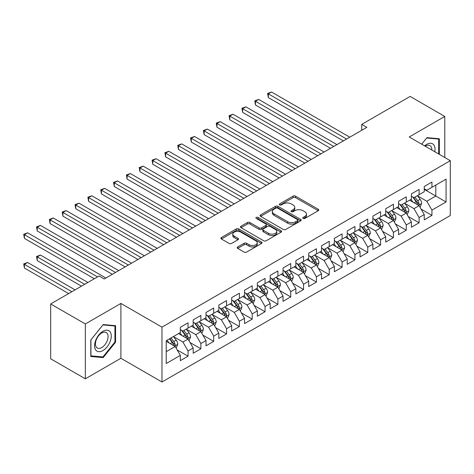 <?xml version="1.0" encoding="UTF-8"?>
<svg xmlns="http://www.w3.org/2000/svg" width="474" height="474" viewBox="0 0 474 474"><rect width="100%" height="100%" fill="white"/><g stroke="black" fill="none" stroke-linecap="round" stroke-linejoin="round"><path stroke-width="0.71" d="M303.093 218.443A1.25 0.723 0 0 0 304.859 218.443L318.25 210.717A1.783 1.031 0 0 0 318.771 209.988A1.783 1.031 0 0 0 318.25 209.259L295.569 196.165A1.783 1.031 0 0 0 293.045 196.165L279.66 203.897A1.25 0.723 0 0 0 279.293 204.407A1.25 0.723 0 0 0 279.66 204.916A1.25 0.723 0 0 0 281.426 204.916L283.156 203.915A5.7 3.294 0 0 1 291.22 203.915L293.11 205.005A5.7 3.294 0 0 1 294.781 207.334A5.7 3.294 0 0 1 293.11 209.662L291.38 210.657A1.25 0.723 0 0 0 291.012 211.167A1.25 0.723 0 0 0 291.38 211.677A1.25 0.723 0 0 0 293.139 211.677L294.875 210.681A5.7 3.294 0 0 1 302.939 210.681L304.829 211.771A5.7 3.294 0 0 1 306.5 214.1A5.7 3.294 0 0 1 304.829 216.428L303.093 217.424A1.25 0.723 0 0 0 302.732 217.933A1.25 0.723 0 0 0 303.093 218.443L303.093 217.424M237.729 246.942A1.783 1.031 0 0 0 237.207 247.671A1.783 1.031 0 0 0 237.729 248.4L244.092 252.073A1.783 1.031 0 0 0 246.616 252.073L261.482 243.488A1.783 1.031 0 0 0 262.004 242.759A1.783 1.031 0 0 0 261.482 242.03L238.801 228.936A1.783 1.031 0 0 0 236.283 228.936L221.411 237.521A1.783 1.031 0 0 0 220.89 238.25A1.783 1.031 0 0 0 221.411 238.979L229.102 243.417A1.783 1.031 0 0 0 231.62 243.417L237.984 239.743A1.783 1.031 0 0 0 238.505 239.014A1.783 1.031 0 0 0 237.984 238.286L234.174 236.088A4.77 2.749 0 0 1 232.775 234.138A4.77 2.749 0 0 1 235.72 231.596A4.77 2.749 0 0 1 240.911 232.195L255.842 240.816A4.77 2.749 0 0 1 257.24 242.759A4.77 2.749 0 0 1 254.295 245.301A4.77 2.749 0 0 1 249.105 244.708L246.616 243.269A1.783 1.031 0 0 0 244.092 243.269L237.729 246.942L237.729 248.4L244.092 244.75L244.092 243.269M85.344 323.961L85.344 378.809L120.9 358.279L120.9 303.431L85.344 323.961L50.682 303.952L99.078 276.01L104.215 278.973L366.858 127.334L361.727 124.372L361.727 130.303M120.9 303.431L161.978 327.149L450.3 160.686L450.3 215.534L161.978 381.991L161.978 327.149M444.778 157.498L444.778 116.444L409.222 136.974L450.3 160.686M444.778 116.444L410.123 96.429L361.727 124.372M283.28 229.446A1.783 1.031 0 0 0 285.804 229.446L300.67 220.86A1.783 1.031 0 0 0 301.191 220.137A1.783 1.031 0 0 0 300.67 219.409L277.989 206.314A1.783 1.031 0 0 0 275.471 206.314L260.599 214.9A1.783 1.031 0 0 0 260.078 215.623A1.783 1.031 0 0 0 260.599 216.351L283.28 229.446M256.754 218.715A1.25 0.723 0 0 1 258.016 218.887L258.016 217.406L281.076 230.72A1.783 1.031 0 0 1 281.597 231.448A1.783 1.031 0 0 1 281.076 232.177L266.21 240.762A1.783 1.031 0 0 1 263.686 240.762L241.005 227.668L241.005 226.211A1.783 1.031 0 0 0 240.484 226.939A1.783 1.031 0 0 0 241.005 227.668M241.005 226.211L247.369 222.537A1.783 1.031 0 0 1 249.893 222.537L259.088 227.846A1.783 1.031 0 0 0 261.607 227.846L265.831 225.411A1.783 1.031 0 0 0 266.352 224.682A1.783 1.031 0 0 0 265.831 223.953L256.256 218.425A1.25 0.723 0 0 1 255.889 217.916A1.25 0.723 0 0 1 256.659 217.252A1.25 0.723 0 0 1 258.016 217.406M424.242 189.369L435.796 196.04L435.796 185.073L446.064 179.142L431.944 187.295L431.944 182.034L424.242 186.478L424.242 191.745L419.105 194.707L419.105 189.446L411.402 193.89L411.402 199.151L406.271 202.12L406.271 196.858L398.569 201.302L398.569 206.563L393.432 209.532L393.432 204.264L385.729 208.714L385.729 213.975L380.592 216.938L380.592 211.677L372.89 216.126L372.89 221.388L367.759 224.35L367.759 219.089L360.056 223.538L360.056 228.8L354.919 231.762L354.919 226.501L347.217 230.951L347.217 236.212L342.086 239.174L342.086 233.913L334.383 238.357L334.383 243.624L329.246 246.587L329.246 241.325L321.544 245.769L321.544 251.03L316.413 253.999L316.413 248.737L308.71 253.181L308.71 258.443L303.573 261.411L303.573 256.15L295.871 260.593L295.871 265.855L290.734 268.823L290.734 263.556L283.031 268.006L283.031 273.267L277.9 276.229L277.9 270.968L270.198 275.418L270.198 280.679L265.061 283.642L265.061 278.38L257.358 282.83L257.358 288.091L252.227 291.054L252.227 285.792L244.525 290.242L244.525 295.503L239.388 298.466L239.388 293.205L231.685 297.648L231.685 302.916L226.548 305.878L226.548 300.617L218.846 305.06L218.846 310.322L213.715 313.29L213.715 308.029L206.012 312.473L206.012 317.734L200.875 320.702L200.875 315.435L193.173 319.885L193.173 325.146L188.042 328.109L188.042 322.847L180.339 327.297L180.339 332.558L166.214 340.711L166.214 363.54L180.339 355.387L175.202 346.494L166.214 341.304M446.064 179.142L446.064 201.971L431.944 210.124L426.807 201.231L417.499 195.857M421.096 209.123L431.944 215.386L431.944 210.124M431.944 215.386L424.242 219.829L424.242 214.568L419.105 217.536L413.974 208.643L404.666 203.269M408.256 216.535L419.105 222.798L419.105 217.536M419.105 222.798L411.402 227.242L411.402 221.98L406.271 224.943L401.134 216.049L391.826 210.681M395.423 223.947L406.271 230.21L406.271 224.943M406.271 230.21L398.569 234.654L398.569 229.392L393.432 232.355L388.295 223.461L378.993 218.087M382.583 231.359L393.432 237.616L393.432 232.355M393.432 237.616L385.729 242.066L385.729 236.804L380.592 239.767L375.461 230.874L366.153 225.5M369.75 238.766L380.592 245.028L380.592 239.767M380.592 245.028L372.89 249.478L372.89 244.217L367.759 247.179L362.622 238.286L353.314 232.912M356.91 246.178L367.759 252.441L367.759 247.179M367.759 252.441L360.056 256.89L360.056 251.629L354.919 254.591L349.788 245.698L340.48 240.324M344.077 253.59L354.919 259.853L354.919 254.591M354.919 259.853L347.217 264.302L347.217 259.035L342.086 262.004L336.949 253.11L327.641 247.736M331.237 261.002L342.086 267.265L342.086 262.004M342.086 267.265L334.383 271.709L334.383 266.447L329.246 269.416L324.109 260.522L314.807 255.148M318.398 268.414L329.246 274.677L329.246 269.416M329.246 274.677L321.544 279.121L321.544 273.859L316.413 276.828L311.276 267.928L301.968 262.56M305.564 275.827L316.413 282.089L316.413 276.828M316.413 282.089L308.71 286.533L308.71 281.272L303.573 284.234L298.436 275.341L289.128 269.967M292.725 283.239L303.573 289.501L303.573 284.234M303.573 289.501L295.871 293.945L295.871 288.684L290.734 291.646L285.603 282.753L276.295 277.379M279.891 290.645L290.734 296.908L290.734 291.646M290.734 296.908L283.031 301.357L283.031 296.096L277.9 299.058L272.763 290.165L263.455 284.791M267.052 298.057L277.9 304.32L277.9 299.058M277.9 304.32L270.198 308.77L270.198 303.508L265.061 306.471L259.93 297.577L250.622 292.203M254.212 305.469L265.061 311.732L265.061 306.471M265.061 311.732L257.358 316.182L257.358 310.92L252.227 313.883L247.09 304.989L237.782 299.615M241.379 312.881L252.227 319.144L252.227 313.883M252.227 319.144L244.525 323.594L244.525 318.327L239.388 321.295L234.251 312.402L224.949 307.028M228.539 320.294L239.388 326.556L239.388 321.295M239.388 326.556L231.685 331L231.685 325.739L226.548 328.707L221.417 319.814L212.109 314.44M215.706 327.706L226.548 333.969L226.548 328.707M226.548 333.969L218.846 338.412L218.846 333.151L213.715 336.113L208.578 327.22L199.27 321.852M202.866 335.118L213.715 341.381L213.715 336.113M213.715 341.381L206.012 345.824L206.012 340.563L200.875 343.526L195.744 334.632L186.436 329.258M190.027 342.53L200.875 348.787L200.875 343.526M200.875 348.787L193.173 353.237L193.173 347.975L188.042 350.938L182.905 342.044L173.597 336.67M177.193 349.936L188.042 356.199L188.042 350.938M188.042 356.199L180.339 360.649L180.339 355.387M180.339 329.596L182.905 331.077L188.042 328.109M166.214 351.678L175.202 346.494M193.173 322.184L195.744 323.665L200.875 320.702M182.905 342.044L188.042 339.082L178.538 333.595M193.173 347.975L188.042 339.082M206.012 314.772L208.578 316.253L213.715 313.29M195.744 334.632L200.875 331.67L191.377 326.183M206.012 340.563L200.875 331.67M218.846 307.359L221.417 308.841L226.548 305.878M208.578 327.22L213.715 324.257L204.217 318.771M218.846 333.151L213.715 324.257M231.685 299.947L234.251 301.428L239.388 298.466M221.417 319.814L226.548 316.845L217.051 311.365M231.685 325.739L226.548 316.845M244.525 292.535L247.09 294.022L252.227 291.054M234.251 312.402L239.388 309.433L229.89 303.952M244.525 318.327L239.388 309.433M257.358 285.123L259.93 286.61L265.061 283.642M247.09 304.989L252.227 302.021L242.724 296.54M257.358 310.92L252.227 302.021M270.198 277.717L272.763 279.198L277.9 276.229M259.93 297.577L265.061 294.615L255.563 289.128M270.198 303.508L265.061 294.615M283.031 270.304L285.603 271.786L290.734 268.823M272.763 290.165L277.9 287.203L268.397 281.716M283.031 296.096L277.9 287.203M295.871 262.892L298.436 264.373L303.573 261.411M285.603 282.753L290.734 279.79L281.236 274.304M295.871 288.684L290.734 279.79M308.71 255.48L311.276 256.961L316.413 253.999M298.436 275.341L303.573 272.378L294.076 266.892M308.71 281.272L303.573 272.378M321.544 248.068L324.109 249.549L329.246 246.587M311.276 267.928L316.413 264.966L306.909 259.479M321.544 273.859L316.413 264.966M334.383 240.656L336.949 242.137L342.086 239.174M324.109 260.522L329.246 257.554L319.749 252.073M334.383 266.447L329.246 257.554M347.217 233.244L349.788 234.731L354.919 231.762M336.949 253.11L342.086 250.142L332.582 244.661M347.217 259.035L342.086 250.142M360.056 225.837L362.622 227.319L367.759 224.35M349.788 245.698L354.919 242.735L345.422 237.249M360.056 251.629L354.919 242.735M372.89 218.425L375.461 219.906L380.592 216.938M362.622 238.286L367.759 235.323L358.261 229.837M372.89 244.217L367.759 235.323M385.729 211.013L388.295 212.494L393.432 209.532M375.461 230.874L380.592 227.911L371.095 222.424M385.729 236.804L380.592 227.911M398.569 203.601L401.134 205.082L406.271 202.12M388.295 223.461L393.432 220.499L383.934 215.012M398.569 229.392L393.432 220.499M411.402 196.189L413.974 197.67L419.105 194.707M401.134 216.049L406.271 213.087L396.768 207.6M411.402 221.98L406.271 213.087M424.242 188.776L426.807 190.258L431.944 187.295M413.974 208.643L419.105 205.675L409.607 200.194M424.242 214.568L419.105 205.675M50.682 303.952L50.682 358.794L85.344 378.809M120.9 358.279L161.978 381.991M426.807 201.231L435.796 196.04L446.064 201.971M439.327 154.352L439.327 138.758L426.938 137.65L421.694 144.173M115.573 342.187L115.573 325.674L103.19 324.566L90.801 339.976L90.801 356.489L103.19 357.597L115.573 342.187L114.933 341.819M303.591 218.621L304.829 217.91A5.7 3.294 0 0 0 306.5 215.581L306.5 214.1M294.781 207.334L294.781 208.815A5.7 3.294 0 0 1 293.11 211.143L291.877 211.854M318.226 210.729L295.569 197.646A1.783 1.031 0 0 0 293.045 197.646L280.158 205.088M300.646 220.878L277.989 207.796A1.783 1.031 0 0 0 275.471 207.796L260.623 216.369M297.518 220.647A1.25 0.723 0 0 0 297.885 220.137A1.25 0.723 0 0 0 297.518 219.628L277.61 208.133A1.25 0.723 0 0 0 275.844 208.133L274.019 209.188A5.7 3.294 0 0 0 272.349 211.517A5.7 3.294 0 0 0 274.019 213.845L287.629 221.702A5.7 3.294 0 0 0 295.693 221.702L297.518 220.647L297.518 222.128A1.25 0.723 0 0 0 297.885 221.619L297.885 220.137M272.349 211.517L272.349 212.998A5.7 3.294 0 0 0 274.019 215.326L274.019 213.845M297.518 222.128L295.693 223.183A5.7 3.294 0 0 1 287.629 223.183L274.019 215.326M241.029 227.68L247.369 224.018L247.369 222.537M266.352 224.682L266.352 226.163A1.783 1.031 0 0 1 265.831 226.892L261.607 229.327A1.783 1.031 0 0 1 259.088 229.327L249.893 224.018A1.783 1.031 0 0 0 247.369 224.018M258.016 218.887L281.052 232.189M268.634 233.356A4.77 2.749 0 0 0 273.83 233.955A4.77 2.749 0 0 0 276.769 231.413A4.77 2.749 0 0 0 275.376 229.463L270.115 226.43A1.783 1.031 0 0 0 267.597 226.43L263.372 228.865A1.783 1.031 0 0 0 262.851 229.594A1.783 1.031 0 0 0 263.372 230.323L268.634 233.356L268.634 234.837A4.77 2.749 0 0 0 273.83 235.436A4.77 2.749 0 0 0 276.769 232.894L276.769 231.413M262.851 229.594L262.851 231.075A1.783 1.031 0 0 0 263.372 231.804L263.372 230.323M268.634 234.837L263.372 231.804M257.24 242.759L257.24 244.24A4.77 2.749 0 0 1 254.295 246.788A4.77 2.749 0 0 1 249.105 246.19L246.616 244.75A1.783 1.031 0 0 0 244.092 244.75M232.775 234.138L232.775 235.619A4.77 2.749 0 0 0 234.174 237.569L234.174 236.088M237.96 239.755L234.174 237.569M261.482 242.03L261.482 243.488L238.801 230.423A1.783 1.031 0 0 0 236.283 230.423L221.435 238.991M101.88 356.845L103.19 357.597M420.059 207.322L421.647 203.435A4.811 2.779 -120 0 0 420.112 199.341L417.387 195.703M413.038 202.173L410.964 199.406M409.998 200.419L409.761 200.099M268.308 127.21L317.693 155.721L242.635 112.385L242.635 108.682L245.846 106.828L324.109 152.018M418.198 205.153L418.945 204.484L419.052 203.642A4.811 2.779 -120 0 0 417.671 200.751L414.946 197.107M413.387 197.338L416.759 201.829A2.453 1.416 60 0 1 417.203 202.576L419.052 203.642M412.546 196.846L416.131 201.64A4.811 2.779 60 0 1 417.511 204.531L417.606 204.809M346.577 139.048L268.308 93.858L271.519 92.009L349.788 137.193M343.366 140.902L268.308 97.567L268.308 93.858L267.603 93.455L271.519 92.009M268.308 97.567L267.603 93.455M407.219 214.734L408.807 210.847A4.811 2.779 -120 0 0 407.273 206.753L404.547 203.109M400.204 209.585L398.13 206.818M397.159 207.825L396.922 207.511M255.474 134.622L304.853 163.133M405.365 212.565L406.105 211.896L406.212 211.054A4.811 2.779 -120 0 0 404.837 208.163L402.106 204.519M400.554 204.744L403.919 209.241A2.453 1.416 60 0 1 404.363 209.988L406.212 211.054M399.706 204.258L403.297 209.052A4.811 2.779 60 0 1 404.672 211.943L404.772 212.222M394.38 222.146L395.974 218.259A4.811 2.779 -120 0 0 394.439 214.165L391.714 210.521M387.365 216.997L385.291 214.23M384.325 215.237L384.088 214.923M242.635 142.034L292.02 170.545L216.962 127.21L216.962 123.507L220.173 121.652L298.436 166.842M392.525 219.977L393.272 219.302L393.379 218.467A4.811 2.779 -120 0 0 391.998 215.569L389.273 211.931M387.714 212.156L391.086 216.654A2.453 1.416 60 0 1 391.53 217.4L393.379 218.467M386.867 211.671L390.458 216.458A4.811 2.779 60 0 1 391.838 219.355L391.933 219.634M333.737 146.46L255.474 101.27L258.68 99.416L336.949 144.606M330.532 148.309L255.474 104.979L255.474 101.27L254.769 100.861L258.68 99.416M255.474 104.979L254.769 100.861M320.904 153.872L241.93 108.273L245.846 106.828M242.635 112.385L241.93 108.273M434.765 151.721A11.803 6.814 120 0 0 433.906 145.026A11.803 6.814 120 0 0 424.627 145.868M431.82 150.021A8.935 5.161 120 0 0 430.979 146.537A8.935 5.161 120 0 0 429.977 145.607A8.935 5.161 120 0 0 425.231 146.217M426.653 137.999L438.681 139.089L438.681 153.979M437.887 138.627L438.681 139.089M421.718 144.185L426.677 138.017M95.707 349.925A11.803 6.814 120 0 0 107.1 346.867A11.803 6.814 120 0 0 110.158 331.942A11.803 6.814 120 0 0 98.758 335A11.803 6.814 120 0 0 95.707 349.925M96.287 347.063A8.935 5.161 120 0 0 97.294 347.993A8.935 5.161 120 0 0 105.607 343.828A8.935 5.161 120 0 0 107.231 333.453A8.935 5.161 120 0 0 106.229 332.523A8.935 5.161 120 0 0 97.917 336.688A8.935 5.161 120 0 0 96.287 347.063M102.929 324.927L114.933 325.999L114.933 342.003L102.929 356.94L90.925 355.867L90.925 339.864L102.929 324.927M114.139 325.543L114.933 325.999M381.546 229.558L383.134 225.671A4.811 2.779 -120 0 0 381.6 221.577L378.874 217.933M374.531 224.409L372.457 221.642M371.486 222.65L371.249 222.336M229.801 149.446L279.18 177.957L204.122 134.622L204.122 130.919L207.334 129.064L285.603 174.248M379.686 227.384L380.432 226.714L380.539 225.879A4.811 2.779 -120 0 0 379.164 222.981L376.433 219.344M374.881 219.569L378.246 224.066A2.453 1.416 60 0 1 378.69 224.812L380.539 225.879M374.033 219.083L377.624 223.87A4.811 2.779 60 0 1 378.999 226.768L379.093 227.046M368.707 236.964L370.301 233.084A4.811 2.779 -120 0 0 368.766 228.983L366.035 225.346M361.692 231.822L359.618 229.049M358.646 230.062L358.415 229.748M216.962 156.858L266.347 185.37L191.289 142.034L191.289 138.331L194.494 136.476L272.763 181.661M366.852 234.796L367.599 234.126L367.7 233.285A4.811 2.779 -120 0 0 366.325 230.394L363.599 226.756M362.041 226.981L365.407 231.478A2.453 1.416 60 0 1 365.857 232.224L367.7 233.285M361.194 226.495L364.784 231.282A4.811 2.779 60 0 1 366.159 234.18L366.26 234.458M308.064 161.279L229.801 116.094L233.007 114.24L311.276 159.43M304.859 163.133L229.801 119.798L229.801 116.094L229.09 115.686L233.007 114.24M229.801 119.798L229.09 115.686M295.231 168.691L216.257 123.098L220.173 121.652M216.962 127.21L216.257 123.098M355.873 244.377L357.461 240.496A4.811 2.779 -120 0 0 355.927 236.396L353.201 232.758M348.852 239.228L346.778 236.461M345.813 237.474L345.576 237.16M204.122 164.271L253.507 192.782L178.449 149.446L178.449 145.737L181.661 143.889L259.93 189.073M354.013 242.208L354.759 241.539L354.866 240.697A4.811 2.779 -120 0 0 353.486 237.806L350.76 234.168M349.202 234.393L352.573 238.89A2.453 1.416 60 0 1 353.017 239.631L354.866 240.697M348.36 233.901L351.945 238.695A4.811 2.779 60 0 1 353.326 241.586L353.42 241.864M282.391 176.103L203.417 130.51L207.334 129.064M204.122 134.622L203.417 130.51M343.034 251.789L344.628 247.908A4.811 2.779 -120 0 0 343.087 243.808L340.362 240.17M336.019 246.64L333.945 243.873M332.973 244.886L332.736 244.572M191.289 171.683L240.673 200.194L165.616 156.858L165.616 153.149L168.821 151.301L247.09 196.485M341.179 249.62L341.92 248.951L342.027 248.109A4.811 2.779 -120 0 0 340.652 245.218L337.926 241.574M336.368 241.805L339.734 246.302A2.453 1.416 60 0 1 340.178 247.043L342.027 248.109M335.521 241.313L339.111 246.107A4.811 2.779 60 0 1 340.486 248.998L340.587 249.277M269.552 183.515L190.584 137.922L194.494 136.476M191.289 142.034L190.584 137.922M330.194 259.201L331.788 255.314A4.811 2.779 -120 0 0 330.254 251.22L327.528 247.582M323.179 254.052L321.105 251.285M320.14 252.298L319.903 251.984M178.449 179.089L227.834 207.6L152.776 164.271L152.776 160.562L155.987 158.707L234.251 203.897M328.34 257.032L329.086 256.363L329.193 255.522A4.811 2.779 -120 0 0 327.812 252.63L325.087 248.986M323.529 249.217L326.9 253.709A2.453 1.416 60 0 1 327.344 254.455L329.193 255.522M322.681 248.726L326.272 253.519A4.811 2.779 60 0 1 327.653 256.41L327.747 256.689M256.718 190.927L177.744 145.334L181.661 143.889M178.449 149.446L177.744 145.334M317.361 266.613L318.949 262.726A4.811 2.779 -120 0 0 317.414 258.632L314.689 254.994M310.346 261.464L308.272 258.697M307.3 259.711L307.063 259.391M165.616 186.501L214.995 215.012L139.937 171.677L139.937 167.974L143.148 166.119L221.417 211.309M315.5 264.445L316.247 263.775L316.354 262.934A4.811 2.779 -120 0 0 314.979 260.042L312.248 256.398M310.695 256.624L314.061 261.121A2.453 1.416 60 0 1 314.505 261.867L316.354 262.934M309.848 256.138L313.438 260.931A4.811 2.779 60 0 1 314.813 263.822L314.908 264.101M243.879 198.339L164.905 152.741L168.821 151.301M165.616 156.858L164.905 152.741M304.521 274.025L306.115 270.139A4.811 2.779 -120 0 0 304.581 266.044L301.849 262.4M297.506 268.877L295.432 266.11M294.467 267.117L294.23 266.803M152.776 193.913L202.161 222.424L127.103 179.089L127.103 175.386L130.314 173.531L208.578 218.721M302.667 271.857L303.413 271.181L303.514 270.346A4.811 2.779 -120 0 0 302.139 267.449L299.414 263.811M297.856 264.036L301.227 268.533A2.453 1.416 60 0 1 301.671 269.279L303.514 270.346M297.008 263.55L300.599 268.343A4.811 2.779 60 0 1 301.974 271.235L302.074 271.513M231.045 205.752L152.071 160.153L155.987 158.707M152.776 164.271L152.071 160.153M291.688 281.438L293.276 277.551A4.811 2.779 -120 0 0 291.741 273.457L289.016 269.813M284.667 276.289L282.599 273.522M281.627 274.529L281.39 274.215M139.937 201.326L189.322 229.837L114.264 186.501L114.264 182.798L117.475 180.944L195.744 226.134M289.827 279.269L290.574 278.594L290.681 277.758A4.811 2.779 -120 0 0 289.3 274.861L286.574 271.223M285.016 271.448L288.388 275.945A2.453 1.416 60 0 1 288.832 276.692L290.681 277.758M284.175 270.962L287.759 275.75A4.811 2.779 60 0 1 289.14 278.647L289.235 278.925M218.206 213.164L139.232 167.565L143.148 166.119M139.937 171.677L139.232 167.565M278.848 288.844L280.442 284.963A4.811 2.779 -120 0 0 278.908 280.869L276.176 277.225M271.833 283.701L269.759 280.934M268.788 281.941L268.557 281.627M127.103 208.738L176.488 237.249L101.43 193.913L101.43 190.21L104.636 188.356L182.905 233.54M276.994 286.675L277.74 286.006L277.841 285.17A4.811 2.779 -120 0 0 276.466 282.273L273.741 278.635M272.183 278.86L275.548 283.357A2.453 1.416 60 0 1 275.998 284.104L277.841 285.17M271.335 278.374L274.926 283.162A4.811 2.779 60 0 1 276.301 286.059L276.401 286.337M205.372 220.57L126.398 174.977L130.314 173.531M127.103 179.089L126.398 174.977M266.009 296.256L267.603 292.375A4.811 2.779 -120 0 0 266.068 288.275L263.343 284.637M258.994 291.107L256.92 288.34M255.954 289.353L255.717 289.039M114.264 216.15L163.649 244.661L88.591 201.326L88.591 197.617L91.802 195.768L170.065 240.952M264.154 294.087L264.901 293.418L265.007 292.577A4.811 2.779 -120 0 0 263.627 289.685L260.901 286.047M259.343 286.272L262.714 290.769A2.453 1.416 60 0 1 263.159 291.51L265.007 292.577M258.502 285.786L262.086 290.574A4.811 2.779 60 0 1 263.467 293.471L263.562 293.75M192.533 227.982L113.559 182.389L117.475 180.944M114.264 186.501L113.559 182.389M253.175 303.668L254.763 299.787A4.811 2.779 -120 0 0 253.229 295.687L250.503 292.049M246.16 298.519L244.086 295.752M243.115 296.765L242.878 296.451M101.43 223.562L150.809 252.073L75.757 208.738L75.757 205.029L78.962 203.18L157.232 248.364M251.321 301.5L252.061 300.83L252.168 299.989A4.811 2.779 -120 0 0 250.793 297.097L248.062 293.459M246.51 293.684L249.875 298.182A2.453 1.416 60 0 1 250.319 298.922L252.168 299.989M245.662 293.193L249.253 297.986A4.811 2.779 60 0 1 250.627 300.877L250.728 301.156M179.693 235.394L100.725 189.801L104.636 188.356M101.43 193.913L100.725 189.801M240.336 311.08L241.93 307.199A4.811 2.779 -120 0 0 240.395 303.099L237.67 299.461M233.321 305.931L231.247 303.164M230.281 304.178L230.044 303.864M88.591 230.968L137.975 259.479L62.918 216.15L62.918 212.441L66.129 210.586L144.392 255.776M238.481 308.912L239.228 308.242L239.334 307.401A4.811 2.779 -120 0 0 237.954 304.509L235.228 300.866M233.67 301.097L237.041 305.594A2.453 1.416 60 0 1 237.486 306.334L239.334 307.401M232.823 300.605L236.413 305.398A4.811 2.779 60 0 1 237.794 308.29L237.889 308.568M166.86 242.807L87.886 197.214L91.802 195.768M88.591 201.326L87.886 197.214M227.502 318.492L229.09 314.606A4.811 2.779 -120 0 0 227.556 310.511L224.83 306.874M220.481 313.344L218.413 310.577M217.442 311.59L217.205 311.27M75.757 238.381L125.136 266.892L50.078 223.562L50.078 219.853L53.289 217.999L131.559 263.189M225.642 316.324L226.388 315.654L226.495 314.813A4.811 2.779 -120 0 0 225.12 311.922L222.389 308.278M220.837 308.509L224.202 313A2.453 1.416 60 0 1 224.646 313.747L226.495 314.813M219.989 308.017L223.58 312.81A4.811 2.779 60 0 1 224.954 315.702L225.049 315.98M154.02 250.219L75.046 204.626L78.962 203.18M75.757 208.738L75.046 204.626M214.663 325.905L216.257 322.018A4.811 2.779 -120 0 0 214.722 317.924L211.991 314.28M207.648 320.756L205.574 317.989M204.602 318.996L204.371 318.682M62.918 245.793L112.302 274.304L37.245 230.968L37.245 227.265L40.45 225.411L118.719 270.601M212.808 323.736L213.555 323.067L213.656 322.225A4.811 2.779 -120 0 0 212.281 319.334L209.555 315.69M207.997 315.915L211.363 320.412A2.453 1.416 60 0 1 211.813 321.159L213.656 322.225M207.15 315.429L210.74 320.223A4.811 2.779 60 0 1 212.115 323.114L212.216 323.392M141.187 257.631L62.213 212.032L66.129 210.586M62.918 216.15L62.213 212.032M201.829 333.317L203.417 329.43A4.811 2.779 -120 0 0 201.883 325.336L199.157 321.692M194.808 328.168L192.734 325.401M191.769 326.408L191.532 326.094M50.078 253.205L94.326 278.753L24.405 238.381L24.405 234.677L27.616 232.823L105.88 278.013M199.969 331.148L200.715 330.473L200.822 329.637A4.811 2.779 -120 0 0 199.441 326.74L196.716 323.102M195.158 323.327L198.529 327.824A2.453 1.416 60 0 1 198.973 328.571L200.822 329.637M194.316 322.841L197.901 327.635A4.811 2.779 60 0 1 199.281 330.526L199.376 330.805M128.347 265.043L49.373 219.444L53.289 217.999M50.078 223.562L49.373 219.444M188.99 340.729L190.584 336.842A4.811 2.779 -120 0 0 189.043 332.748L186.318 329.104M181.975 335.58L179.901 332.813M178.929 333.82L178.692 333.506M87.909 282.457L40.45 255.059L37.245 256.908L37.245 260.617L81.492 286.166M187.135 338.555L187.876 337.885L187.982 337.05A4.811 2.779 -120 0 0 186.608 334.152L183.882 330.514M182.324 330.739L185.689 335.236A2.453 1.416 60 0 1 186.134 335.983L187.982 337.05M181.477 330.254L185.067 335.041A4.811 2.779 60 0 1 186.442 337.938L186.543 338.217M37.245 260.617L36.539 256.505L84.704 284.311M36.539 256.505L40.45 255.059M115.508 272.449L36.539 226.856L40.45 225.411M37.245 230.968L36.539 226.856M176.15 348.135L177.744 344.254A4.811 2.779 -120 0 0 176.209 340.154L173.484 336.516M169.135 342.992L167.061 340.225M75.076 289.869L27.616 262.472L24.405 264.32L24.405 268.029L68.653 293.572M174.296 345.967L175.042 345.297L175.149 344.462A4.811 2.779 -120 0 0 173.768 341.564L171.043 337.926M169.84 338.62L172.856 342.649A2.453 1.416 60 0 1 173.3 343.395L175.149 344.462M169.502 338.815L172.228 342.453A4.811 2.779 60 0 1 173.608 345.35L173.703 345.629M24.405 268.029L23.7 263.917L71.864 291.723M23.7 263.917L27.616 262.472M97.537 276.899L23.7 234.269L27.616 232.823M24.405 238.381L23.7 234.269M304.829 217.91L304.829 216.428M291.38 211.677L291.38 210.657M293.11 211.143L293.11 209.662M279.66 204.916L279.66 203.897M293.045 197.646L293.045 196.165M295.569 197.646L295.569 196.165M318.25 210.717L318.25 209.259M260.599 216.351L260.599 214.9M275.471 207.796L275.471 206.314M277.989 207.796L277.989 206.314M300.67 220.86L300.67 219.409M287.629 223.183L287.629 221.702M295.693 223.183L295.693 221.702M249.893 224.018L249.893 222.537M259.088 229.327L259.088 227.846M261.607 229.327L261.607 227.846M265.831 226.892L265.831 225.411M281.076 232.177L281.076 230.72M246.616 244.75L246.616 243.269M249.105 246.19L249.105 244.708M237.984 239.743L237.984 238.286M221.411 238.979L221.411 237.521M236.283 230.423L236.283 228.936M238.801 230.423L238.801 228.936M418.501 205.325L421.617 203.53M417.671 200.751L420.112 199.341M414.122 202.801L416.131 201.64M405.667 212.737L408.778 210.942M404.837 208.163L407.273 206.753M401.288 210.207L403.297 209.052M392.828 220.149L395.944 218.354M391.998 215.569L394.439 214.165M388.449 217.619L390.458 216.458M379.994 227.561L383.105 225.766M379.164 222.981L381.6 221.577M375.609 225.032L377.624 223.87M367.154 234.974L370.265 233.178M366.325 230.394L368.766 228.983M362.776 232.444L364.784 231.282M354.315 242.386L357.432 240.585M353.486 237.806L355.927 236.396M349.936 239.856L351.945 238.695M341.481 249.798L344.592 247.997M340.652 245.218L343.087 243.808M337.103 247.268L339.111 246.107M328.642 257.204L331.759 255.409M327.812 252.63L330.254 251.22M324.263 254.68L326.272 253.519M315.808 264.616L318.919 262.821M314.979 260.042L317.414 258.632M311.424 262.092L313.438 260.931M302.969 272.029L306.08 270.233M302.139 267.449L304.581 266.044M298.59 269.499L300.599 268.343M290.135 279.441L293.246 277.646M289.3 274.861L291.741 273.457M285.751 276.911L287.759 275.75M277.296 286.853L280.407 285.058M276.466 282.273L278.908 280.869M272.917 284.323L274.926 283.162M264.456 294.265L267.573 292.47M263.627 289.685L266.068 288.275M260.078 291.735L262.086 290.574M251.623 301.677L254.734 299.876M250.793 297.097L253.229 295.687M247.238 299.147L249.253 297.986M238.783 309.089L241.9 307.288M237.954 304.509L240.395 303.099M234.405 306.56L236.413 305.398M225.95 316.496L229.061 314.7M225.12 311.922L227.556 310.511M221.565 313.972L223.58 312.81M213.11 323.908L216.221 322.113M212.281 319.334L214.722 317.924M208.732 321.378L210.74 320.223M200.271 331.32L203.387 329.525M199.441 326.74L201.883 325.336M195.892 328.79L197.901 327.635M187.437 338.732L190.548 336.937M186.608 334.152L189.043 332.748M183.059 336.202L185.067 335.041M174.598 346.144L177.714 344.349M173.768 341.564L176.209 340.154M170.219 343.614L172.228 342.453"/></g></svg>
